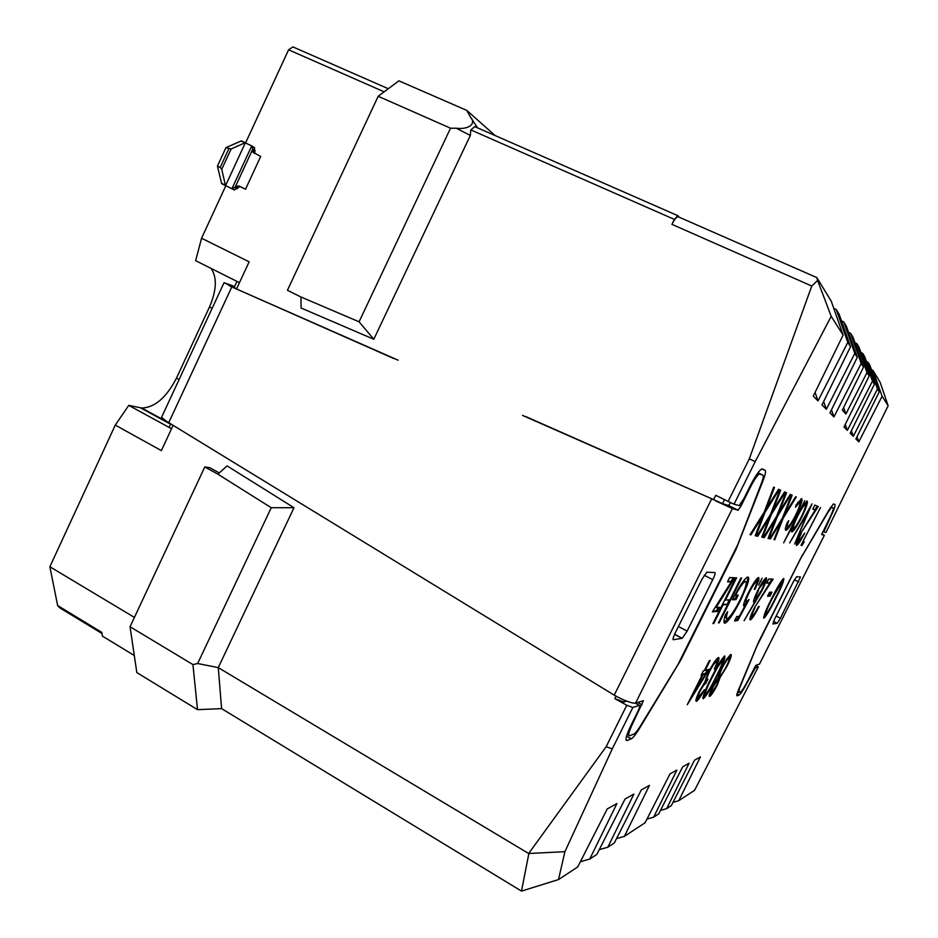 <?xml version="1.0" encoding="UTF-8"?>
<svg xmlns="http://www.w3.org/2000/svg" width="938" height="938" viewBox="0 0 938 938"><rect width="100%" height="100%" fill="white"/><g stroke="black" fill="none" stroke-linecap="round" stroke-linejoin="round"><path stroke-width="1.41" d="M812.015 503.858L794.662 543.958L807.841 512.265L789.655 542.914L812.015 503.858M801.275 533.335C798.895 538.271 797.98 540.991 798.519 541.484L804.722 533.042C801.181 539.948 798.555 544.063 796.819 545.377L796.514 545.435C795.752 544.685 797.124 540.722 800.618 533.523L815.192 510.061L812.812 509.088L814.829 505.078L818.253 506.567L800.829 533.112M803.444 541.507L804.253 541.695L802.002 545.482L801.017 545.283L820.504 507.552L803.022 541.296M716.046 607.531L719.622 607.285L717.558 611.412L712.399 611.846L731.218 581.853L727.525 581.783L729.635 577.562L734.724 577.749L716.046 607.531L715.331 607.156M740.903 577.972L741.641 577.996L719.235 622.809L718.438 622.914L727.642 604.494L723.116 604.775L713.771 623.489L712.939 623.594L735.826 577.785L736.6 577.808L725.461 600.097L729.94 599.886L740.903 577.972M740.762 599.957C734.067 612.971 728.943 620.663 725.402 623.02L724.922 623.16C723.491 623.207 723.644 620.464 725.391 614.941L727.677 611.646C726.27 616.16 726.106 618.505 727.196 618.67L727.56 618.564C730.385 616.758 734.524 610.626 739.965 600.168C745.511 588.501 747.363 582.31 745.522 581.583L744.971 581.712C742.955 582.779 739.789 587.27 735.486 595.184L738.241 595.102L735.978 599.616L732.461 599.781C738.827 587.153 743.717 579.637 747.129 577.245L747.844 577.069C749.251 577.034 749.005 579.813 747.094 585.406L740.762 599.957L740.211 599.675M749.04 599.546L737.784 620.51L734.56 620.909L736.729 616.571L739.39 616.278L745.323 605.221L744.022 606.1C742.884 605.456 744.397 600.883 748.559 592.382C752.827 584.022 756.051 579.086 758.221 577.597L758.596 577.515C759.546 578.171 758.303 582.123 754.879 589.369L754.234 589.369C756.403 584.609 757.13 582.099 756.403 581.83L756.134 581.9C754.551 583.026 752.217 586.567 749.157 592.535C746.226 598.596 745.276 601.68 746.308 601.786L749.04 599.546M771.704 598.456C776.676 588.278 780.627 581.654 783.57 578.582L783.781 578.535C783.957 581.126 781.307 587.692 775.82 598.268C770.954 608.281 767.026 614.906 764.024 618.119L763.86 618.177C763.497 615.891 766.112 609.325 771.704 598.456M700.111 691.107C698.13 695.398 697.626 697.38 698.634 697.016L704.45 689.723C700.897 696.289 698.271 700.135 696.559 701.249L696.5 701.272C695.164 701.472 696.102 698.165 699.314 691.365L704.673 682.395L708.741 671.796C712.962 663.682 716.128 658.945 718.227 657.573L718.473 657.479C719.798 657.55 718.672 661.384 715.119 668.982L714.369 669.193L716.585 663.647L716.104 661.841C714.756 662.556 712.622 665.687 709.703 671.209C706.842 677.482 706.255 680.156 707.932 679.264L705.611 683.603C704.567 683.861 702.726 686.358 700.111 691.107L699.596 690.825M711.11 678.256C716.562 667.047 721.052 659.625 724.582 656.002L724.746 655.932C725.367 658.183 722.706 665.042 716.749 676.509C711.344 687.683 706.877 695.093 703.324 698.751L703.265 698.775C702.421 696.899 705.036 690.063 711.11 678.256M762.09 578.195L758.631 585.101L762.09 578.195M796.292 515.103C791.86 523.709 788.553 528.739 786.349 530.205L785.786 530.298C784.86 530.099 785.352 527.508 787.263 522.513L788.729 520.696C787.345 524.436 787.005 526.394 787.697 526.558L788.155 526.488C789.784 525.444 792.27 521.692 795.588 515.255C799.27 507.61 800.665 503.343 799.786 502.44L795.494 507.188L796.069 504.925L801.673 498.688C802.799 499.872 801.005 505.348 796.292 515.103L795.787 514.856M796.292 496.999L783.183 518.198L774.741 539.807L774.038 539.667L781.084 521.587L770.391 538.904L769.652 538.752L782.503 517.975L791.496 494.901L792.164 495.194L784.602 514.575L795.647 496.718L796.292 496.999M790.91 494.654L777.426 516.381L768.832 538.576L768.081 538.424L775.257 519.863L764.236 537.626L763.462 537.462L776.699 516.158L785.868 492.45L786.572 492.755L778.868 512.676L790.242 494.361L790.91 494.654M785.258 492.18L771.353 514.481L762.594 537.286L761.808 537.122L769.125 518.046L757.752 536.278L756.943 536.102L770.59 514.235L779.935 489.871L780.686 490.187L772.818 510.659L784.543 491.875L785.258 492.18M779.29 489.589L764.951 512.465L756.028 535.915L755.196 535.739L762.653 516.135L750.916 534.859L750.048 534.672L764.142 512.207L773.674 487.139L774.46 487.479L766.44 508.537L778.54 489.261L779.29 489.589M709.644 696.406C708.483 696.5 709.445 693.323 712.517 686.874L717.875 678.104L721.685 667.891L726.458 659.391L730.725 654.466C732.121 654.372 730.925 658.241 727.161 666.05L720.173 677.377L717.124 685.397C713.689 691.892 711.192 695.562 709.644 696.406L709.163 696.148M869.163 375.974L867.005 372.585L856.828 343.625L859.138 347.459L869.163 375.974L843.989 426.989L847.354 430.366L872.457 381.145L874.404 384.205L850.191 433.215L853.299 436.334L877.452 388.989L868.025 362.185L866.395 361.447M843.637 407.514L845.9 414.01L867.005 372.585M845.9 414.01L842.347 410.117L863.523 367.121L861.19 363.44L850.602 333.283L848.527 332.345M831.49 409.812L833.941 416.906L861.19 363.44M833.941 416.906L829.966 412.908L857.297 357.331L854.788 353.392L843.754 321.922L841.492 320.902M823.658 401.511L826.343 409.261L854.788 353.392M826.343 409.261L821.993 404.899L850.532 346.708L847.8 342.405L836.262 309.505L833.776 308.391M815.075 392.389L818.018 400.901L847.8 342.405M818.018 400.901L813.258 396.117L843.121 335.077L831.197 316.341L755.184 461.672L734.032 504.187L739.121 505.605L743.799 498.758L750.365 485.579C755.09 476.375 758.83 470.876 761.586 469.059L765.056 470.266C766.041 471.052 765.42 474.37 763.204 480.244L735.99 549.469L680.824 660.024L639.282 728.779C635.753 734.489 633.068 737.843 631.239 738.827L627.123 740.504C624.825 740.61 626.197 735.38 631.227 724.804L637.629 711.942C639.681 707.651 640.255 705.458 639.353 705.388L632.857 707.486L626.783 705.247L606.147 746.73L528.657 853.498L218.261 667.61L293.993 507.716L227.066 465.881L217.921 474.194L271.246 507.716L293.993 507.716M528.657 853.498L564.911 851.681L612.268 748.864L632.857 707.486M564.911 851.681L558.497 879.574L577.702 866.97L607.238 808.943L616.934 803.526L589.744 859.067L596.814 854.436L625.048 799L633.9 794.052L607.812 847.225L614.284 842.969L641.322 789.913L649.436 785.376L624.368 836.368L645.074 822.778L670.002 773.885L676.908 770.039L653.645 817.162L658.722 813.832L682.712 766.792L689.102 763.227L666.66 808.626L671.362 805.543L694.483 760.226L700.416 756.907L678.737 800.7L694.566 790.324L758.291 666.906L755.336 667.868L747.563 681.926C743.764 689.278 740.985 693.616 739.226 694.964L737.162 695.808C736.365 696.008 736.74 694.202 738.265 690.415L758.291 642.624L800.524 558.626L829.192 509.651L833.39 503.976L834.996 504.597C835.5 505.793 833.905 510.155 830.224 517.682L823.799 531.905L825.932 532.561L888.134 405.767L882.083 396.258L872.985 370.416L871.484 369.724M877.452 388.989L879.258 391.826L855.925 438.972L858.809 441.868L882.083 396.258M762.172 590.213L744.069 620.71L754.82 601.938L753.894 602.372C752.921 601.797 754.246 597.776 757.857 590.33C761.48 583.307 764.189 579.168 765.994 577.914L766.311 577.82C767.202 578.57 765.818 582.709 762.172 590.213L761.679 589.967M754.938 607.883C752.51 612.936 751.666 615.586 752.393 615.82L752.581 615.762C753.918 614.789 755.911 611.705 758.584 606.523L759.194 606.476C755.395 613.874 752.522 618.33 750.564 619.83L750.318 619.901C749.286 619.526 750.564 615.645 754.152 608.258L769.746 583.166L766.686 583.108L768.75 578.981L773.158 579.133L754.469 607.636M769.535 592.241L771.962 592.195L769.969 596.146L767.53 596.24L769.535 592.241M705.153 670.389L709.351 669.216L687.284 704.684L702.152 675.008L701.096 675.313L703.301 670.893L704.356 670.611L709.316 660.692L710.113 660.493L705.153 670.389L704.614 670.095M793.161 525.092L783.652 542.821L804.769 500.693L802.682 506.11L807.219 501.127C808.052 502.58 806.199 507.997 801.638 517.354C797.464 525.468 794.322 530.275 792.223 531.799L791.778 531.869C791.074 531.6 791.531 529.337 793.161 525.092L792.669 524.846M101.961 633.49L59.833 607.883L57.64 605.549L49.866 566.751L115.28 425.102L128.764 405.38L141.755 408.03C154.864 407.502 166.436 397.548 176.473 378.143L209.479 306.996C216.655 290.288 217.206 277.437 211.12 268.444M201.564 238.252L249.145 261.819L236.611 288.787L233.257 287.005L234.23 287.263L236.951 281.412L195.632 260.67L201.564 238.252L225.8 185.783M245.627 142.846L288.587 49.808L292.914 46.9L388.297 88.723M237.337 188.62L234.969 187.389L231.944 188.714L234.324 189.945L239.987 186.568L245.533 189.218L260.67 156.505L252.803 152.085L252.639 149.154L254.972 150.514L253.999 147.383M252.803 152.085L254.655 153.457L254.972 150.514M398.134 360.192L231.815 286.922L394.195 358.715M843.121 335.077L831.267 301.215L816.81 277.578L817.596 280.462L811.769 286.02L749.321 458.811L728.123 501.431L715.753 495.299L713.619 499.602L525.679 416.531M373.793 339.251L359.078 321.804L300.969 296.994L301.098 308.016L373.793 339.251L470.325 135.459L470.794 129.901L674.352 219.398L671.936 224.358L811.769 286.02M288.587 49.808L384.158 91.818M171.525 428.748L128.764 405.38M173.12 425.324L161.371 450.603L115.28 425.102M134.427 617.403L49.866 566.751M219.304 472.94L209.784 467.699L204.801 466.948L130.054 626.736L136.819 672.581L197.519 709.656L192.935 664.585L130.054 626.736M616.043 696.172L614.812 698.634L626.783 705.247M359.078 321.804L450.533 128.213L456.337 128.236C468.742 129.807 476.68 123.628 470.442 117.086L466.784 110.403L398.885 80.832L378.178 96.274L287.438 290.276L300.957 297.006M234.969 187.389L235.567 186.31L239.026 186.017L245.533 189.218M239.026 186.017L239.987 186.568M254.538 151.675L252.205 150.315L235.567 186.31L237.947 187.553M234.324 189.945L221.661 183.625L217.428 166.108L225.941 147.641L241.312 140.899L251.712 145.941L252.639 149.154M522.478 415.382L715.237 500.329L711.59 498.993L614.238 695.152L166.143 421.08L161.547 417.351L224.041 282.69L234.582 286.512M728.123 501.431L734.032 504.187M755.184 461.672L749.321 458.811M817.596 280.462L831.197 316.341M470.794 129.901L474.769 126.63L677.869 215.693L678.971 216.948L677.975 216.678C676.204 217.335 674.188 219.891 671.936 224.358M677.869 215.693L674.352 219.398M169.086 427.411L170.739 423.87M134.298 655.51L102.406 636.105L101.761 632.353L57.64 605.549M204.801 466.948L217.921 474.182M192.935 664.585L197.637 663.529L271.246 507.716M197.637 663.529L218.261 667.61L221.614 708.636L197.519 709.656M528.809 853.815L521.493 891.1L221.614 708.636M612.268 748.864L606.147 746.73M614.812 698.634L623.946 701.999L626.795 701.143M756.016 665.3L758.291 666.906M888.134 405.767L880.161 382.329L872.985 370.416M450.533 128.213L378.178 96.274M466.784 110.403L495.1 135.553M251.712 145.941L231.944 188.714L222.013 183.871M225.777 185.665L221.661 183.625M241.383 140.911L245.568 142.811M235.426 288.259L224.041 282.69M168.746 422.651L231.815 286.922L229.071 285.598M850.532 346.708L839.193 314.371L836.262 309.505M857.297 357.331L846.428 326.365L843.754 321.922M863.523 367.121L853.111 337.446L850.602 333.283M856.828 343.625L854.975 342.78M874.404 384.205L864.754 356.78L862.667 353.309L860.92 352.512M879.258 391.826L869.948 365.398L868.025 362.185M521.493 891.1L558.497 879.574M643.445 700.651L635.554 703.137C632.704 703.523 626.807 701.53 617.861 697.145L614.238 695.152M240.82 141.005L245.357 142.764L225.612 185.525L221.403 183.074M244.795 142.857L231.111 149.001L225.941 147.641M228.743 148.966L220.219 167.433L217.428 166.108M220.219 167.433L221.731 169.332L225.355 184.974M724.523 499.649L722.518 503.659L728.38 505.406L738.054 510.213L732.39 508.56L715.366 500.775M722.518 503.659L715.237 500.329M862.667 353.309L872.457 381.145M678.737 800.7L672.98 802.365M666.66 808.626L660.469 810.409M653.645 817.162L646.962 819.073M624.368 836.368L616.512 838.607M607.812 847.225L599.253 849.652M589.744 859.067L580.376 861.729M802.424 555.015L756.943 646.048L739.554 688.152L738.652 692.549L740.832 691.681C742.251 690.591 744.502 687.062 747.586 681.117L755.805 665.37L759.557 664.01L824.361 535.305M821.852 533.863L824.373 535.258L759.405 664.245M821.653 534.519L824.326 535.293M221.731 169.332L231.111 149.001M738.054 510.213L741.043 505.945L750.33 487.314C754.152 479.857 757.189 475.39 759.428 473.913L762.911 475.156C763.72 475.765 763.227 478.462 761.433 483.211L737.737 544.697L677.799 664.831L640.42 725.93C637.559 730.538 635.389 733.246 633.924 734.044L629.586 735.767C627.745 735.814 628.859 731.57 632.927 723.01L643.433 700.663M673.402 639.716L682.219 638.297L687.12 631.098L712.763 579.661C714.815 575.393 715.506 573.024 714.862 572.543L706.806 572.203L701.905 579.367L675.337 632.728C673.238 637.113 672.605 639.435 673.402 639.716L673.097 639.552M728.38 505.406L738.253 510.272M845.279 424.386L847.354 430.366M728.591 505.476L730.62 502.604M624.767 700.334L623.946 701.999M802.658 555.132L828.207 511.937L831.619 507.329L833.261 507.95C833.671 508.912 832.381 512.453 829.391 518.562L821.665 534.519M800.477 576.976L796.561 576.788L793.349 581.818L774.624 619.045L772.9 623.981L777.215 623.289L780.428 618.248L800.477 576.976M853.299 436.334L851.376 430.8M858.809 441.868L857.027 436.745M730.397 654.607L729.154 659.004M720.361 675.372L719.223 676.873L720.173 677.377M719.223 676.873L718.438 679.745M711.942 692.209L709.151 695.621M728.158 658.3L727.114 658.394M717.488 679.218L718.109 679.558L713.185 686.757C711.274 690.872 710.793 692.725 711.731 692.314L716.433 685.584C718.344 681.469 718.907 679.464 718.109 679.558M722.436 667.622C719.927 672.933 719.165 675.548 720.138 675.477L720.267 675.419C721.603 674.621 723.69 671.526 726.528 666.132C729.049 660.809 729.764 658.288 728.662 658.57L728.486 658.64C727.231 659.332 725.215 662.334 722.436 667.622L721.955 667.364M727.7 658.066L728.662 658.57M764.189 512.089L764.951 512.465M763.051 513.954L762.289 515.959M755.266 535.539L756.028 535.915M761.902 515.771L762.653 516.135M750.177 534.484L750.916 534.859M765.678 508.161L766.44 508.537M766.053 508.349L764.916 510.166M770.637 514.118L771.353 514.481M769.43 516.088L768.75 517.87M761.879 536.923L762.594 537.286M768.421 517.706L769.125 518.046M757.048 535.926L757.752 536.278M772.091 510.307L772.818 510.659M772.42 510.471L771.411 512.078M776.746 516.041L777.426 516.381M775.48 518.116L774.882 519.675M768.152 538.248L768.832 538.576M774.6 519.535L775.257 519.863M763.567 537.298L764.236 537.626M778.177 512.336L778.868 512.676M778.458 512.476L777.567 513.895M782.538 517.87L783.183 518.198M781.225 520.027L780.697 521.399M774.108 539.491L774.741 539.807M780.451 521.282L781.084 521.587M769.758 538.588L770.391 538.904M783.945 514.259L784.602 514.575M784.191 514.376L783.418 515.619M786.349 524.94L787.697 526.558M799.059 502.358L799.786 502.44M798.777 501.947L797.699 502.44M801.029 498.758L800.091 503.46M788.553 526.23L785.387 529.689M760.003 581.185L760.941 581.666M753.507 601.657L754.82 601.938M765.678 578.113L764.458 582.451M756.708 597.869L754.527 601.481L755.5 601.985M763.391 581.595L762.782 581.677M754.82 597.072L755.137 597.694M758.608 590.108C756.145 595.29 755.313 597.987 756.11 598.198L761.633 590.072C764.048 585.019 764.892 582.334 764.177 582.006L758.103 589.85M763.192 581.501L764.177 582.006M752.698 615.703L749.896 619.15M766.921 582.639L769.746 583.166M771.915 579.086L769.371 582.967M761.797 595.267L762.383 595.56M770.778 592.218L769.043 595.665L769.969 596.146M769.043 595.665L767.788 595.712M724.206 656.237L722.917 660.598M705.587 694.46L702.75 697.978M705.329 694.612C708.202 691.564 711.754 685.619 716.011 676.755C720.712 667.75 722.917 662.216 722.623 660.129L717.347 667.633L711.86 678.045C707.146 687.155 704.966 692.678 705.329 694.612M721.639 659.613L722.623 660.129M698.939 696.84L695.902 700.522M718.086 657.644L716.82 662.287M715.811 662.017L715.307 661.231L716.304 661.759M715.307 661.231L714.615 661.63M706.021 677.775L706.935 678.725L704.801 682.993L705.798 683.521M704.801 682.993L703.746 683.696M707.733 669.673L705.188 673.765M693.217 693.123L692.502 694.284M701.436 674.633L702.152 675.008M693.112 693.065L693.663 693.358L705.634 674L704.614 673.461L701.671 674.762M705.634 674L702.961 674.774L693.663 693.358M701.941 674.223L702.961 674.774M783.101 578.922L781.975 582.615M765.924 614.261L763.567 617.321M781.061 582.158L781.647 582.463L772.244 598.444C767.905 606.827 765.748 612.115 765.783 614.32L765.9 614.273C768.339 611.541 771.458 606.218 775.28 598.303C779.607 590.025 781.776 584.726 781.811 582.404L781.647 582.463M780.897 581.947L781.811 582.404M738.734 616.348L736.787 619.983L737.784 620.51M736.787 619.983L734.911 620.217M743.553 605.338L745.323 605.221M757.986 577.726L756.685 582.416M755.571 581.408L756.403 581.83M755.383 581.314L754.586 581.759M744.866 600.566L745.3 601.258M746.601 601.704L744.28 606.03L743.576 605.643M724.124 622.738L724.922 623.16M725.707 614.496L726.153 618.119M744.467 581.044L742.45 582.322M736.893 595.149L734.923 599.077L735.978 599.616M734.923 599.077L732.766 599.171M747.551 577.105C747.973 578.195 747.469 580.786 746.05 584.878L747.094 585.406M729.658 616.735L724.054 622.574M729.33 599.921L727.161 604.248M718.637 622.504L719.235 622.809M722.647 604.178L727.642 604.494M722.506 604.459L723.116 604.775M713.15 623.16L713.771 623.489M724.84 599.769L725.461 600.097M718.191 607.378L716.468 610.837L717.558 611.412M716.468 610.837L712.845 611.13M727.806 581.232L731.218 581.853M733.293 577.691L730.819 581.654M803.245 541.402L801.451 544.427M801.134 545.048L802.002 545.482M797.394 540.698L798.519 541.484M798.801 541.425L796.233 544.685M812.847 509.017L815.192 510.061M817.291 506.157L814.829 509.885M806.539 501.279L805.601 505.453M797.3 515.595L797.792 515.841C794.216 523.216 792.821 527.344 793.607 528.223L793.947 528.164C795.541 527.039 797.945 523.369 801.158 517.131L801.638 517.354M794.205 528L791.449 531.201M804.593 504.621L803.76 504.492M802.377 505.957L801.615 506.989M793.02 524.143L792.774 524.893M792.352 527.32L793.607 528.223M804.382 504.292L805.003 504.82C803.444 505.84 801.04 509.522 797.792 515.841M801.158 517.131C804.605 509.991 806.012 505.875 805.367 504.773M236.951 281.412L239.46 282.666M212.14 308.344L209.479 306.996M179.088 379.538L176.473 378.143M170.575 424.211L140.559 407.831M237.549 188.175L235.168 186.932M254.034 147.313L252.017 146.129M254.761 150.971L252.428 149.611M470.442 117.086L477.548 127.849L470.325 116.863M456.337 128.236L470.325 135.459M635.366 703.183L639.353 705.388M755.36 667.856L754.515 667.41M822.907 531.459L823.799 531.905M635.554 703.137L732.39 508.56M833.636 503.929L834.996 504.597M737.034 693.815L739.203 694.976M626.009 739.883L627.123 740.504M626.514 736.248L631.18 738.851M762.571 479.939L763.204 480.244M762.301 468.918L765.056 470.266M641.991 704.825L637.711 702.456M632.294 722.659L632.927 723.01M627.1 734.372L628.695 735.263M757.974 472.752L762.911 475.156M760.085 473.842L757.939 472.799M749.661 486.986L750.33 487.314M741.043 505.945L739.625 505.242M682.067 638.344L674.563 634.358M678.432 626.502L687.12 631.098M712.763 579.661L704.215 575.252M830.962 506.837L833.261 507.95M830.951 506.86L831.854 507.294M737.643 692.01L738.347 692.385M798.684 581.97L794.427 579.813M776.136 616.032L780.428 618.248M777.156 623.313L773.522 621.425M170.153 423.507L141.755 408.03M252.322 146.398L254.655 147.77M816.81 277.578L677.975 216.678M754.504 667.422L755.336 667.868M245.287 142.752L241.312 140.899M737.045 693.792L739.226 694.964M626.537 736.189L631.239 738.827M759.428 473.913L757.728 473.092M682.219 638.297L674.61 634.252M831.619 507.317L830.88 506.966M777.215 623.289L773.533 621.39M718.062 679.581L717.136 679.077M728.486 658.64L727.525 658.124M799.328 502.498L798.308 501.994M786.349 530.205L785.387 529.724M754.293 602.255L753.507 601.844M763.942 582.064L762.969 581.572M750.564 619.83L749.896 619.479M722.541 660.164L721.557 659.649M696.559 701.249L695.926 700.909M716.104 661.841L715.108 661.302M705.611 683.603L704.614 683.063M756.134 581.9L755.125 581.372M744.971 581.712L743.916 581.173M725.402 623.02L724.359 622.469M792.223 531.799L791.461 531.412M805.003 504.82L804.018 504.339"/></g></svg>
